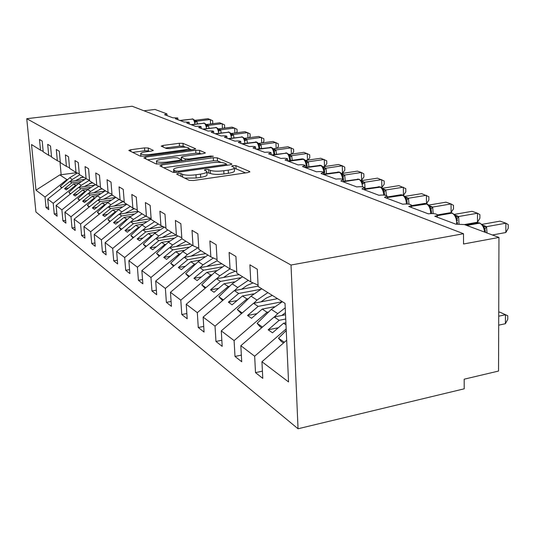 <?xml version="1.0" encoding="UTF-8"?>
<svg xmlns="http://www.w3.org/2000/svg" width="535" height="535" viewBox="0 0 535 535"><rect width="100%" height="100%" fill="white"/><g stroke="black" fill="none" stroke-linecap="round" stroke-linejoin="round"><path stroke-width="0.8" d="M177.981 173.447L176.677 174.142L189.25 180.355L193.556 180.509L248.106 172.531L249.738 171.528L235.855 165.669L232.939 165.582L231.635 166.144L234.27 167.488C234.725 168.512 232.712 169.381 228.224 170.103L223.784 170.745C217.772 171.467 213.284 171.327 210.322 170.331L208.643 169.568L205.721 169.475L204.357 170.056L206.824 171.387C207.259 172.451 205.146 173.353 200.491 174.109L195.97 174.764C189.858 175.5 185.364 175.353 182.502 174.323L180.904 173.541L177.981 173.447M148.215 147.981L144.537 147.894L130.747 149.72L128.801 150.449L140.157 156.093L143.955 156.193L193.81 149.439L195.623 148.73L182.99 143.353L179.312 143.273L163.035 145.433L161.182 146.129L166.378 148.503L170.117 148.59L178.315 147.486C183.793 146.911 187.297 147.098 188.822 148.041C189.096 148.763 187.464 149.392 183.926 149.927L151.191 154.354C145.667 154.943 142.176 154.762 140.712 153.812C140.484 153.043 142.223 152.388 145.921 151.833L151.372 151.104L153.277 150.382L148.215 147.981L148.422 150.863L144.751 150.77L132.66 152.388M291.02 265.026L26.75 118.696L35.919 211.987L298.042 428.762L291.02 265.026L463.504 233.728L463.551 244L498.961 237.433L464.38 224.566L455.847 224.178L434.741 216.247C436.861 215.839 437.717 215.311 437.296 214.669C435.577 213.605 432.588 213.325 428.321 213.833L408.72 206.463C410.813 206.075 411.669 205.58 411.288 204.979C409.703 203.995 406.861 203.741 402.755 204.223L384.518 197.368L387.093 195.957C385.621 195.054 382.906 194.827 378.961 195.282L361.941 188.882L364.516 187.544C363.145 186.702 360.557 186.501 356.745 186.929L340.835 180.95L343.403 179.68C342.126 178.897 339.645 178.71 335.973 179.125L321.053 173.514L323.615 172.303C322.418 171.581 320.044 171.414 316.493 171.802L302.489 166.539L305.037 165.382C303.913 164.706 301.633 164.553 298.196 164.927L285.015 159.972L287.556 158.868C286.499 158.233 284.306 158.099 280.975 158.454L268.557 153.786L271.078 152.729C270.081 152.134 267.968 152.014 264.745 152.355L253.015 147.941L255.516 146.931C254.58 146.376 252.54 146.262 249.41 146.59L238.316 142.417L240.803 141.454C239.914 140.926 237.948 140.825 234.905 141.14L224.399 137.187L226.867 136.264C226.024 135.77 224.125 135.676 221.169 135.977L211.205 132.232L213.646 131.336C212.843 130.874 211.011 130.787 208.135 131.075L198.666 127.517L201.093 126.661C200.331 126.22 198.552 126.14 195.75 126.42L186.748 123.037L189.149 122.214L183.973 121.993L175.4 118.777L177.78 117.981L172.758 117.78L164.586 114.711L166.733 113.815L154.996 109.448L143.928 110.778M26.75 118.696L132.138 106.238L463.504 233.728M161.744 164.914L159.891 165.85L172.879 172.27L177.018 172.404L230.03 164.84L231.889 164.044L217.297 157.832L213.304 157.725L161.744 164.914L161.878 166.826M155.912 163.884L143.855 157.919L145.694 157.049L195.71 150.248L199.542 150.342L205.36 152.843L203.534 153.572L183.177 156.367L181.278 157.123L185.123 158.908L189.076 159.022L210.476 156.053L213.391 156.22L159.878 163.998L155.912 163.884M262.417 371.136L255.516 372.634L262.779 378.359L261.943 361.74L288.539 381.936L285.035 303.365L258.151 286.519L257.275 269.199L249.905 264.812L250.795 281.918L236.838 273.171L235.922 256.479L229.114 252.42L230.043 268.918L217.13 260.819L216.173 244.716L209.874 240.957L210.837 256.88L198.853 249.37L197.87 233.808L192.011 230.324L193.008 245.705L181.853 238.717L180.85 223.67L175.393 220.42L176.403 235.306L166.004 228.786L164.981 214.221L159.891 211.185L160.915 225.603L151.191 219.51L150.161 205.386L145.393 202.551L146.429 216.528L137.321 210.817L136.278 197.114L131.811 194.452L132.854 208.015L124.294 202.658L123.251 189.357L119.051 186.855L120.101 200.023L112.049 194.981L110.999 182.06L107.047 179.7L108.097 192.506L100.513 187.752L99.456 175.186L95.732 172.959L96.781 185.418L89.619 180.93L88.569 168.699L85.045 166.599L86.102 178.723L79.327 174.484L78.277 162.566L74.947 160.58L75.99 172.39L69.583 168.371L68.534 156.762L65.377 154.882L66.42 166.392L60.341 162.587L59.298 151.258L56.302 149.472L57.339 160.707L51.567 157.089L50.531 146.035L47.682 144.336L48.718 155.304L43.221 151.86L42.198 141.073L39.483 139.454L40.513 150.161L43.181 151.372M48.718 155.304L51.52 156.574M57.339 160.707L60.288 162.045M66.42 166.392L69.53 167.803M75.99 172.39L79.274 173.875M89.492 180.255L81.226 185.324L78.471 183.518L86.088 178.717L89.566 180.288M96.781 185.418L100.453 187.069M108.097 192.506L111.989 194.258M120.101 200.023L124.234 201.882M132.854 208.015L137.254 209.987M146.429 216.528L151.124 218.621M160.915 225.603L165.937 227.836M176.403 235.306L181.786 237.694M193.008 245.705L198.779 248.267M210.837 256.88L217.056 259.622M230.043 268.918L236.764 271.867M48.498 207.105L46.017 207.473L48.738 209.62L47.729 199.094L53.239 203.28L75.649 185.384L76.599 185.25M84.41 179.452L69.804 181.505L47.729 199.094M56.857 213.572L54.249 213.967L57.111 216.22L56.101 205.447L61.886 209.847L84.824 191.463L85.807 191.323M94.22 185.17L78.678 187.39L56.101 205.447M65.651 220.366L62.903 220.788L65.905 223.155L64.895 212.127L70.988 216.755L94.474 197.863L95.491 197.716M104.606 191.162L88.014 193.576L64.895 212.127M74.907 227.509L72.004 227.963L75.174 230.458L74.151 219.156L80.578 224.031L104.639 204.604L105.689 204.444M115.627 197.455L97.831 200.09L74.151 219.156M84.657 235.039L81.594 235.52L84.931 238.155L83.915 226.566L90.689 231.715L115.359 211.713L116.443 211.546M126.688 204.156L108.177 206.945L83.915 226.566M94.956 242.97L91.712 243.499L95.237 246.281L94.213 234.39L101.376 239.827L126.681 219.216L127.805 219.042M138.043 211.272L119.098 214.187L94.213 234.39M105.836 251.356L102.399 251.925L106.124 254.861L105.107 242.656L112.684 248.414L138.665 227.161L139.829 226.974M151.117 218.621L130.634 221.838L105.107 242.656M117.352 260.224L113.708 260.839L117.653 263.949L116.637 251.417L124.675 257.516L151.365 235.581L152.569 235.38M163.282 226.653L142.852 229.936L116.637 251.417M129.57 269.62L125.692 270.289L129.885 273.592L128.868 260.699L137.408 267.186L164.84 244.515L166.097 244.308M176.196 235.173L155.799 238.523L128.868 260.699M142.551 279.584L138.418 280.32L142.872 283.831L141.862 270.57L150.95 277.464L179.172 254.018L180.482 253.791M190.48 244.127L169.555 247.638L141.862 270.57M156.36 290.191L151.953 290.986L156.695 294.731L155.698 281.069L165.382 288.425L194.439 264.143L195.81 263.902M205.681 253.643L184.194 257.348L155.698 281.069M171.093 301.479L166.378 302.362L171.434 306.348L170.451 292.27L180.803 300.135L210.75 274.95L212.174 274.696M221.871 263.795L199.802 267.694L170.451 292.27M186.842 313.537L181.78 314.506L187.196 318.773L186.227 304.248L197.315 312.667L228.198 286.519L229.689 286.245M239.172 274.629L216.474 278.748L186.227 304.248M203.715 326.43L198.271 327.5L204.069 332.081L203.126 317.081L215.03 326.123L246.916 298.931L248.481 298.63M258.131 286.145L234.337 290.592L203.126 317.081M221.838 340.253L215.959 341.45L222.199 346.366L221.276 330.864L234.096 340.594L267.045 312.273L268.69 311.952M277.545 298.677L253.516 303.305L221.276 330.864M241.345 355.12L234.992 356.45L241.713 361.754L240.83 345.71L254.66 356.21L255.516 372.634M285.536 314.727L274.154 316.987L240.83 345.71M250.795 281.918L258.077 285.101M286.68 340.24L261.943 361.74M498.961 237.433L498.54 371.056L464.179 379.188L464.226 388.811L298.042 428.762M76.639 172.685L59.833 174.898L66.915 179.593L67.845 179.466M80.33 177.72L83.734 177.245M66.915 179.593L45.014 197.027L46.017 207.473M89.679 183.391L92.829 182.943M54.249 213.967L53.239 203.28M99.53 189.337L102.379 188.929M62.903 220.788L61.886 209.847M109.936 195.589L112.43 195.221M72.004 227.963L70.988 216.755M120.943 202.156L123.873 201.715M81.594 235.52L80.578 224.031M132.633 209.071L134.546 208.777M91.712 243.499L90.689 231.715M145.092 216.347L145.935 216.214M102.399 251.925L101.376 239.827M113.708 260.839L112.684 248.414M125.692 270.289L124.675 257.516M138.418 280.32L137.408 267.186M151.953 290.986L150.95 277.464M166.378 302.362L165.382 288.425M181.78 314.506L180.803 300.135M198.271 327.5L197.315 312.667M215.959 341.45L215.03 326.123M234.992 356.45L234.096 340.594M59.833 174.898L35.985 190.179L45.014 197.027M35.985 190.179L31.525 144.53L40.513 150.161M69.804 181.505L71.824 182.85L64.548 188.648L66.273 189.851L73.583 184.013L75.649 185.384M80.852 181.572L71.824 182.85M78.725 183.284L73.583 184.013M78.678 187.39L80.805 188.801L73.355 194.76L75.174 196.017L82.651 190.025L84.824 191.463M90.321 187.437L80.805 188.801M88.041 189.25L82.651 190.025M88.014 193.576L90.241 195.061L82.624 201.18L84.53 202.504L92.187 196.352L94.474 197.863M100.292 193.59L90.241 195.061M97.851 195.522L92.187 196.352M97.831 200.09L100.179 201.648L92.374 207.941L94.387 209.339L102.232 203.006L104.639 204.604M110.812 200.063L100.179 201.648M108.19 202.116L102.232 203.006M108.177 206.945L110.658 208.59L102.653 215.07L104.78 216.541L112.818 210.028L115.359 211.713M121.926 206.885L110.658 208.59M119.098 209.071L112.818 210.028M119.098 214.187L121.712 215.926L113.507 222.593L115.754 224.152L124 217.437L126.681 219.216M133.69 214.074L121.712 215.926M130.634 216.407L124 217.437M130.634 221.838L133.409 223.677L124.989 230.552L127.363 232.197L135.823 225.275L138.665 227.161M146.155 221.664L133.409 223.677M142.838 224.165L135.823 225.275M142.852 229.936L145.787 231.882L137.141 238.971L139.655 240.717L148.349 233.581L151.365 235.581M159.403 229.682L145.787 231.882M155.785 232.377L148.349 233.581M155.799 238.523L158.915 240.589L150.034 247.912L152.709 249.765L161.637 242.395L164.84 244.515M173.507 238.182L158.915 240.589M169.535 241.084L161.637 242.395M169.555 247.638L172.872 249.838L163.737 257.409L166.579 259.381L175.768 251.758L179.172 254.018M188.547 247.19L172.872 249.838M184.174 250.333L175.768 251.758M184.194 257.348L187.725 259.689L178.322 267.52L181.358 269.627L190.808 261.735L194.439 264.143M204.637 256.76L187.725 259.689M199.789 260.171L190.808 261.735M199.802 267.694L203.567 270.195L193.891 278.314L197.127 280.561L206.864 272.375L210.75 274.95M221.905 266.932L203.567 270.195M216.481 270.663L206.864 272.375M216.474 278.748L220.514 281.423L210.529 289.85L214 292.257L224.038 283.764L228.198 286.519M240.489 277.772L220.514 281.423M234.357 281.871L224.038 283.764M234.337 290.592L238.663 293.461L228.365 302.215L232.09 304.796L242.455 295.969L246.916 298.931M260.585 289.335L238.663 293.461M253.57 293.869L242.455 295.969M253.516 303.305L258.164 306.388L247.531 315.496L251.537 318.272L262.244 309.09L267.045 312.273M285.229 307.799L277.765 313.617L271.292 309.39L282.386 301.707L258.164 306.388M274.254 306.742L262.244 309.09M274.154 316.987L279.17 320.311L268.169 329.807L272.496 332.803L283.563 323.227L285.991 324.839M285.73 319L279.17 320.311M285.897 322.759L283.563 323.227M286.171 328.905L254.66 356.21M59.974 161.898L61.157 174.818M278.34 327.748L268.169 329.807M256.92 313.657L247.531 315.496M237.065 300.556L228.365 302.215M218.608 288.358L210.529 289.85M201.414 276.956L193.891 278.314M185.351 266.29L178.322 267.52M170.311 256.285L163.737 257.409M156.2 246.882L150.034 247.912M142.932 238.028L137.141 238.971M130.44 229.675L124.989 230.552M118.656 221.791L113.507 222.593M107.515 214.321L102.653 215.07M96.975 207.246L92.374 207.941M86.978 200.538L82.624 201.18M77.495 194.158L73.355 194.76M68.48 188.093L64.548 188.648M184.715 178.122L196.171 178.001L195.97 174.764M206.858 171.982L207.018 174.591C207.453 175.667 205.346 176.583 200.692 177.339L196.171 178.001M234.303 168.084L234.444 170.665C234.898 171.695 232.885 172.578 228.398 173.307L223.964 173.955C217.959 174.677 213.478 174.537 210.509 173.521L206.891 172.564M245.552 172.899L236.029 168.826L234.337 168.639M221.136 162.453L217.471 160.881L213.485 160.774L163.75 167.756M227.542 165.195L226.452 164.726M175.821 171.06L178.71 171.153L225.108 164.546L226.412 163.991L224.473 163.128C221.543 162.192 217.19 162.072 211.405 162.754L180.027 167.181C175.393 167.91 173.253 168.792 173.621 169.842L175.821 171.06L175.921 172.511M173.621 169.842L173.788 172.484M147.647 159.798L195.897 153.191L195.71 150.248M201.153 153.899L199.722 153.284L195.897 153.191M181.465 159.992L182.836 160.808M161.757 159.316C157.965 159.891 156.207 160.594 156.474 161.41C158.039 162.439 161.684 162.64 167.422 162.018L179.392 160.36L181.151 159.463L177.5 157.792L173.601 157.685L161.757 159.316M156.661 164.064L156.474 161.41M149.472 151.358L148.422 150.863M185.538 147.212L183.177 146.202L179.506 146.122L165.308 148.021M191.47 149.753L188.862 148.636M498.68 325.18L505.408 323.702L505.448 314.747L499.723 312.079L498.72 312.293M499.723 312.079L507.775 315.75L505.448 314.747L498.714 316.205M507.775 315.75L507.762 319.315L505.408 323.702M286.245 330.516L278.488 338.207L281.243 341.424L283.496 343.002M284.332 342.273L278.488 338.207M485.305 231.073L484.884 228.886L482.664 224.881M505.829 232.518L505.876 223.189L508.25 224.62L508.23 228.331L505.829 232.518L492.387 234.992M482.129 224.346L500.031 221.142L505.876 223.189L486.529 226.679L487.017 232.992M483.633 225.442L486.529 226.679M483.332 226.539L486.389 226.706M271.292 309.39L257.121 323.347L259.803 326.464L261.655 327.761M262.464 327.066L257.121 323.347M277.765 313.617L274.395 316.941M281.845 315.456L285.449 312.661M261.762 288.786L251.015 296.156L237.306 309.564L241.425 313.644M267.868 292.612L257.021 300.075L253.777 303.251M242.201 312.975L237.306 309.564M261.013 301.86L266.417 297.995L272.328 295.407M242.576 276.769L232.157 283.844L218.882 296.751L222.627 300.53M248.267 280.333L237.747 287.496L234.624 290.538M223.383 299.888L218.882 296.751M241.653 289.228L247.103 285.402L253.075 282.915M224.693 265.561L214.582 272.368L201.708 284.814L205.126 288.318M229.996 268.884L219.798 275.772L216.782 278.695M205.861 287.696L201.708 284.814M223.61 277.458L229.201 273.619L235.326 271.232M457.392 220.868L456.97 218.621L454.864 214.762M477.494 222.239L477.481 213.231L479.888 214.649L479.895 218.233L477.494 222.239L464.393 224.573M454.482 214.368L472.044 211.318L477.481 213.231L458.629 216.521L459.017 223.897M455.211 215.117L458.629 216.521M455.472 216.354L458.488 216.548M431.491 212.448L431.003 209.071L429.01 205.346L427.157 203.949L411.315 206.316M451.112 212.669L451.045 203.955L453.486 205.36L453.506 208.831L450.891 212.709M428.756 205.072L445.976 202.176L451.045 203.955L432.668 207.065L433.156 213.605M429.358 205.714L432.668 207.065M429.552 206.878L432.534 207.092M407.242 202.812L406.794 200.164L404.895 196.566L403.163 195.242L387.126 197.575M426.489 203.688L426.382 195.302L408.459 198.251L408.994 204.163M426.515 203.701L428.876 200.057L428.836 196.693L421.647 193.637L404.741 196.405M405.242 196.947L408.459 198.251M405.383 198.044L408.325 198.271M384.618 194.82L384.157 191.838L382.351 188.36L380.719 187.11L364.562 189.403M382.284 188.293L398.876 185.645L405.777 188.587L405.831 191.844L403.457 195.389L403.31 187.203L385.822 190.005L386.384 195.549M382.699 188.755L385.822 190.005M382.786 189.791L385.695 190.025M207.975 255.081L198.151 261.648L185.665 273.659L188.788 276.916M213.391 258.004L203.032 264.832L200.117 267.634M189.497 276.321L185.665 273.659M206.764 266.463L217.13 260.766M361.245 180.683L377.523 178.155L384.157 180.984L384.23 184.147L381.87 187.558L381.689 179.62L364.616 182.281L362.957 184.04L361.232 180.669L358.905 179.345L343.463 181.733M364.636 182.341L365.097 188.788M361.58 181.077L364.616 182.281M361.627 182.054L364.489 182.301M192.312 245.271L182.769 251.604L170.645 263.207L173.5 266.249M197.823 247.839L187.337 254.586L184.522 257.288M174.189 265.674L170.645 263.207M190.995 256.171L200.999 250.714M343.503 179.7L343.055 176.717L341.404 173.454L339.959 172.323L323.728 174.517M361.586 180.201L361.379 172.491L363.847 173.842L363.927 176.918L361.586 180.201L360.891 180.308M341.484 173.541L357.46 171.12L361.379 172.491L344.701 175.032L345.236 180.97M341.751 173.868L344.701 175.032M341.758 174.791L344.58 175.052M177.874 235.955L168.331 242.181L156.548 253.403L159.162 256.245M181.987 238.804L172.624 244.983L169.896 247.585M159.831 255.69L156.548 253.403M176.196 246.528L185.926 241.272M324.778 172.725L324.33 169.836L322.752 166.666L321.388 165.589L305.532 167.682M342.5 173.28L342.266 165.783L344.727 167.121L344.821 170.11L342.5 173.28L341.397 173.447M322.893 166.813L338.575 164.492L342.266 165.783L325.969 168.211L326.544 173.648M323.1 167.094L325.969 168.211M323.073 167.963L325.848 168.231M164.405 227.154L154.749 233.313L143.293 244.187L145.687 246.849M167.903 229.976L158.795 235.955L156.146 238.463M146.343 246.307L143.293 244.187M162.292 237.453L171.748 232.391M307.13 166.158L306.689 163.349L305.177 160.273L303.88 159.243L288.392 161.242M324.498 166.579L324.25 159.463L308.32 161.784L308.909 166.773M324.651 166.552L326.805 163.69L326.704 160.781L320.766 158.24L305.365 160.473M305.525 160.707L308.32 161.784M305.465 161.523L308.2 161.797M151.158 219.083L141.962 224.967L130.807 235.507L133.014 237.995M154.642 221.671L145.767 227.449L143.206 229.876M133.643 237.48L130.807 235.507M149.198 228.92L158.4 224.025M290.472 159.958L290.044 157.223L288.586 154.227M307.491 160.166L307.23 153.492L291.655 155.712L292.257 160.306M307.872 160.112L309.785 157.624L309.678 154.796L303.94 152.335L288.813 154.488M288.933 154.675L291.655 155.712M288.84 155.451L291.542 155.732M138.471 211.539L129.891 217.083L119.024 227.308L121.084 229.629M142.136 213.833L133.482 219.43L130.995 221.778M121.666 229.147L119.024 227.308M136.84 220.861L145.808 216.133M274.722 154.093L274.301 151.432L272.903 148.523L271.733 147.586L256.92 149.412M291.401 154.12L291.14 147.847L275.899 149.974L276.501 154.207M292.003 154.033L293.682 151.886L293.568 149.131L288.024 146.75L273.151 148.824M273.245 148.977L275.899 149.974M273.131 149.706L275.786 149.994M126.849 204.256L118.476 209.64L107.889 219.564L109.809 221.724M130.313 206.43L121.88 211.86L119.459 214.134M110.357 221.283L107.889 219.564M125.17 213.251L134.178 208.61M259.809 148.543L259.395 145.948L258.051 143.112L256.94 142.223L242.442 143.968M276.16 148.402L275.899 142.497L260.98 144.544L261.575 148.442M276.956 148.295L278.427 146.45L278.307 143.768L272.944 141.461L258.325 143.454M258.392 143.581L260.98 144.544M258.251 144.269L260.866 144.557M115.848 197.361L107.675 202.584L97.35 212.234L99.149 214.247M119.131 199.421L110.899 204.691L108.545 206.891M99.65 213.839L97.35 212.234M114.122 206.049L123.291 201.461M261.702 142.992L261.434 137.421L246.829 139.388L245.257 140.752L243.967 137.99L242.221 137.007L228.712 138.812M246.849 139.441L247.417 142.992M262.678 142.865L263.956 141.293L263.829 138.672L258.632 136.438L244.254 138.364M244.301 138.458L246.829 139.388M244.147 139.113L246.722 139.401M105.415 190.828L97.437 195.904L87.359 205.286L89.037 207.165M108.618 192.74L100.493 197.897L98.199 200.036M89.512 206.784L87.359 205.286M103.65 199.227L112.042 194.914M247.966 137.869L247.698 132.6L233.394 134.492L231.836 135.816L230.598 133.128L228.906 132.178L215.679 133.91M233.407 134.546L233.976 137.829M249.109 137.716L250.206 136.398L250.079 133.837L245.037 131.67L230.893 133.529M230.919 133.603L233.394 134.492M230.752 134.218L233.287 134.512M95.504 184.622L87.713 189.55L77.869 198.692L79.447 200.451M98.821 186.334L90.616 191.45L88.382 193.523M79.889 200.097L77.869 198.692M93.712 192.747L101.837 188.587M234.905 133.001L234.638 128.019L220.614 129.844L219.076 131.122L217.879 128.5L216.247 127.584L203.287 129.256M220.634 129.891L221.182 132.927M236.196 132.834L237.125 131.737L236.992 129.236L232.096 127.129L218.18 128.935L220.614 129.844M218.22 128.982L219.758 129.41M218.012 129.564L220.507 129.858M78.471 183.518L68.854 192.419L70.332 194.065M70.747 193.737L68.854 192.419M81.226 185.324L79.053 187.337M84.269 186.595L92.207 182.549M222.46 128.38L222.192 123.652L208.449 125.411L206.925 126.655L205.774 124.093L204.196 123.21L191.497 124.822M208.469 125.457L209.004 128.273M223.897 128.193L224.667 127.297L224.533 124.856L219.778 122.803L206.095 124.548M206.129 124.588L208.449 125.411M205.888 125.13L208.349 125.424M77.361 173.012L69.67 177.774L60.274 186.454L61.659 187.999M79.802 174.778L72.299 179.492L70.179 181.459M62.047 187.685L60.274 186.454M75.281 180.736L83.039 176.804M210.596 123.973L210.329 119.492L196.853 121.191L195.349 122.395L194.232 119.893L192.707 119.037L180.255 120.596M196.873 121.238L197.395 123.846M212.168 123.772L212.79 123.063L212.649 120.676L208.028 118.683L194.6 120.368M194.6 120.395L196.853 121.191M194.332 120.91L196.753 121.204M182.682 177.112L182.502 174.323M200.692 177.339L200.491 174.109M208.831 172.751L208.643 169.568M210.509 173.521L210.322 170.331M223.964 173.955L223.784 170.745M228.398 173.307L228.224 170.103M236.029 168.826L235.855 165.669M249.765 172.083L249.738 171.528M181.084 176.323L180.904 173.541M213.485 160.774L213.304 157.725M217.471 160.881L217.297 157.832M231.688 164.399L231.662 163.897M178.777 172.15L178.71 171.153M225.161 165.536L225.108 164.546M174.336 172.531L174.183 170.257M145.828 158.895L145.694 157.049M199.722 153.284L199.542 150.342M205.193 153.144L205.166 152.716M181.653 160.266L181.452 157.25M185.23 160.473L185.123 158.908M189.129 159.932L189.076 159.022M210.529 156.962L210.476 156.053M167.488 162.941L167.422 162.018M179.452 161.276L179.392 160.36M153.157 150.636L153.13 150.275M151.251 155.203L151.191 154.354M183.98 150.77L183.926 149.927M163.148 147.051L163.035 145.433M179.506 146.122L179.312 143.273M183.177 146.202L182.99 143.353M195.469 149.011L195.442 148.61M130.888 151.512L130.747 149.72M144.751 150.77L144.537 147.894M484.57 232.083C484.008 227.482 482.369 224.506 479.648 223.155L482.67 224.887M466.761 225.456L479.648 223.155L477.187 222.807M480.122 223.148L478.959 222.908L466.085 225.202M486.556 226.753L484.884 228.886M483.352 225.716L484.329 225.696M257.021 300.075L251.015 296.156M237.747 287.496L232.157 283.844M219.798 275.772L214.582 272.368M456.602 224.065L456.669 222.647C456.355 217.785 454.803 214.615 452.015 213.131L454.87 214.762M437.302 215.672L452.015 213.131L449.821 212.796M452.476 213.131L451.373 212.897L437.302 215.331M458.649 216.588L456.97 218.621M455.532 215.598L456.596 215.605M430.682 213.585L430.688 212.943C430.367 208.249 428.909 205.199 426.308 203.802L424.342 203.494M426.763 203.802L425.713 203.588L411.308 206.002M432.688 207.132L431.003 209.071M429.652 206.182L430.789 206.209M429.578 206.035L430.193 205.995M406.466 203.969L406.46 203.902C406.139 199.354 404.761 196.425 402.327 195.101L400.561 194.807M402.768 195.101L401.772 194.9L387.119 197.288M408.479 198.311L406.794 200.164M405.503 197.388L406.714 197.448M405.456 197.275L406.159 197.248M383.802 195.088C383.401 190.848 382.097 188.139 379.91 186.962L378.312 186.695M380.338 186.969L364.556 189.129M385.842 190.072L384.157 191.838M382.933 189.169L384.204 189.256M382.899 189.082L383.682 189.069M203.032 264.832L198.151 261.648M362.569 186.869C362.108 182.896 360.884 180.389 358.905 179.345L357.447 179.085M359.326 179.345L343.457 181.479M361.78 181.465L363.104 181.579M361.76 181.405L362.616 181.398M187.337 254.586L182.769 251.604M342.641 179.278C342.159 175.507 341.009 173.146 339.177 172.19L337.852 171.942M339.591 172.196L323.688 174.29M344.721 175.092L343.055 176.717M341.925 174.229L343.296 174.37M341.912 174.189L342.835 174.203M172.624 244.983L168.331 242.181M323.963 174.042L323.963 173.099C323.635 169.08 322.525 166.532 320.625 165.455L319.415 165.228M321.027 165.462L305.117 167.522L305.05 165.683M325.989 168.264L324.33 169.836M323.254 167.415L324.658 167.589M323.247 167.395L324.223 167.428M158.795 235.955L154.749 233.313M306.328 167.154L306.321 166.512C305.987 162.607 304.93 160.139 303.138 159.109L302.128 158.882L287.663 160.968M303.532 159.116L287.99 161.088M308.341 161.837L306.689 163.349M306.682 161.042L307.09 161.195M145.767 227.449L141.962 224.967M289.676 160.674L289.662 160.293C289.335 156.494 288.325 154.1 286.633 153.124L288.586 154.234M272.208 155.157L286.633 153.124L271.539 154.903M287.014 153.13L271.834 155.016M291.675 155.765L290.044 157.223M289.04 154.936L290.498 155.157M289.074 154.956L290.117 155.016M133.482 219.43L129.891 217.083M273.927 154.568L273.92 154.414C273.592 150.716 272.623 148.396 271.024 147.459L256.292 149.171M271.399 147.466L256.559 149.278M275.92 150.027L274.301 151.432M273.332 149.205L274.816 149.446M273.425 149.252L274.448 149.312M121.88 211.86L118.476 209.64M259.007 148.797C258.673 145.219 257.75 142.985 256.238 142.096L241.853 143.748M256.606 142.103L242.101 143.841M261 144.59L259.395 145.948M258.459 143.775L259.957 144.042M258.606 143.848L259.615 143.915M110.899 204.691L107.675 202.584M244.863 143.34C244.502 139.936 243.619 137.823 242.221 137.007L228.164 138.605M242.582 137.013L228.391 138.692M244.314 138.498L245.873 138.913M244.548 138.725L245.538 138.792M100.493 197.897L97.437 195.904M231.428 138.17C231.046 134.92 230.21 132.927 228.906 132.178L215.164 133.717M229.261 132.185L215.378 133.797M230.919 133.596L232.484 134.044M231.194 133.857L232.177 133.931M90.616 191.45L87.713 189.55M218.654 133.262C218.26 130.165 217.457 128.273 216.247 127.584L202.805 129.075M216.601 127.597L202.999 129.149M218.494 129.229L219.464 129.303M206.49 128.594C206.089 125.645 205.32 123.852 204.196 123.21L191.035 124.648M204.544 123.224L191.216 124.715M206.055 124.508L207.64 125.003M206.41 124.822L207.359 124.896M72.299 179.492L69.67 177.774M194.894 124.16C194.493 121.338 193.757 119.633 192.707 119.037L179.82 120.435M193.055 119.058L179.987 120.495M194.499 120.281L196.091 120.796M194.88 120.622L195.823 120.696M437.322 217.217L437.302 215.277M411.328 207.446L411.301 205.514M387.139 198.358L387.099 196.439M364.576 189.871L364.522 187.966M343.47 181.94L343.416 180.054M323.695 174.51L323.628 172.644M287.643 160.961L287.562 159.142M271.171 154.769L271.084 152.977M255.616 148.924L255.529 147.158M240.904 143.393L240.81 141.655M226.974 138.157L226.873 136.445M213.753 133.188L213.659 131.503M201.2 128.474L201.1 126.815M189.263 123.986L189.163 122.355M177.894 119.713L177.787 118.108M167.06 115.64L166.947 114.062M226.486 165.342L226.419 164.118M181.479 160.139L181.278 157.123M181.418 161.008L181.332 159.738M140.899 156.273L140.712 153.812M188.955 150.094L188.848 148.402M485.399 232.391L485.292 230.98M479.48 222.908L477.661 222.72L465.323 224.921M451.888 212.903L450.209 212.729L437.423 214.936M457.472 222.339L457.345 223.984M431.498 212.462L431.444 211.499M426.214 203.594L424.663 203.44L411.301 205.674M431.498 212.642L431.464 213.565M402.26 194.907L400.822 194.767L387.113 197M407.275 203.601L407.269 203.995M379.863 186.789L364.549 188.875M358.885 179.178L343.45 181.251M339.177 172.036L323.682 174.082M320.639 165.315L305.111 167.335M303.171 158.982L302.128 158.882M286.673 152.997L285.69 152.91M271.078 147.346L270.142 147.259M256.305 141.989L255.422 141.902M242.295 136.906L241.452 136.833M228.993 132.085L228.191 132.011M216.341 127.497L215.572 127.424M204.29 123.124L203.561 123.063M192.807 118.964L192.105 118.897"/></g></svg>
